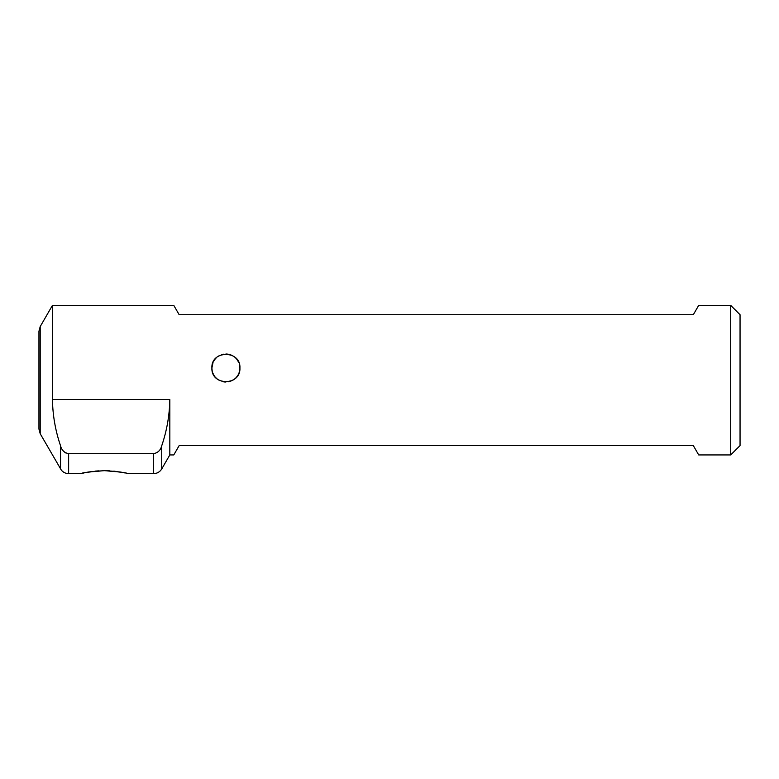 <?xml version="1.0" encoding="UTF-8"?>
<svg xmlns="http://www.w3.org/2000/svg" width="779" height="779" viewBox="0 0 779 779"><rect width="100%" height="100%" fill="white"/><g stroke="black" fill="none" stroke-linecap="round" stroke-linejoin="round"><path stroke-width="1.17" d="M40.206 433.737L40.206 326.567L38.95 331.241L38.95 429.063L40.206 433.737L61.307 470.088C63.206 472.386 65.65 473.564 68.63 473.632L81.367 473.544M104.386 470.662C119.693 471.87 127.444 472.843 127.639 473.603C125.263 472.464 117.512 471.48 104.386 470.662C89.079 471.87 81.328 472.843 81.133 473.603C83.509 472.464 91.26 471.48 104.386 470.662L109.839 470.828M82.35 473.311L84.249 472.872M88.27 472.084L91.571 471.568M94.989 471.149L98.933 470.828M213.047 362.42L211.888 368C210.856 349.975 240.925 349.927 239.932 368L239.572 364.854M238.754 362.371L237.527 360.141M236.378 358.671L234.839 357.191M236.553 358.876L238.773 362.42M239.63 365.137L239.883 366.812M212.18 370.843L211.888 368C210.982 386.092 240.857 386.053 239.932 368L239.542 364.738M235.151 357.454L234.323 356.782M232.639 355.701L230.087 354.611M228.228 354.172L225.91 353.978M223.592 354.172L221.733 354.611M219.181 355.701L217.497 356.782M215.393 358.72L216.669 357.454M215.452 358.652L213.543 361.398M212.823 362.956L212.346 364.436M212.784 372.927L213.835 375.137M215.14 376.987L216.62 378.497M224.742 381.973L224.089 381.905L224.742 381.973M233.184 379.986L235.015 378.662M236.621 377.046L238.092 374.942M238.958 373.131L239.581 371.116M68.63 453.68L153.629 453.68C157.952 452.784 160.649 450.145 161.73 445.773C166.852 430.748 169.549 415.324 169.822 399.51L169.822 454.936L173.775 454.936L179.17 445.588L693.31 445.588L698.705 454.936L730.702 454.936L740.05 445.588L740.05 314.716L730.702 305.368L698.705 305.368L693.31 314.716L179.17 314.716L173.775 305.368L52.446 305.368L52.446 399.51C52.709 415.324 55.406 430.748 60.538 445.773C61.619 450.145 64.316 452.784 68.63 453.68L68.63 473.632M239.932 368L239.854 369.48M239.114 372.732L238.277 374.602M236.913 376.695L235.852 377.883M217.419 379.149L216.28 378.185M214.507 376.16L213.641 374.777M212.346 371.544L212.17 370.804M211.966 369.48L212.239 371.116M215.968 377.883L216.805 378.662M219.133 380.269L220.009 380.717M223.554 381.827L225.91 382.022M232.687 380.269L234.401 379.149M236.68 376.987L237.313 376.16M239.036 372.927L239.474 371.544M113.783 471.149L117.201 471.568M120.502 472.084L124.523 472.872M126.422 473.311L127.405 473.544M161.73 445.773L161.73 468.958C159.861 471.957 157.163 473.515 153.629 473.632L153.629 453.68M65.991 453.066L64.384 452.024M730.702 305.368L730.702 454.936M224.167 381.914L218.918 380.152M231.811 380.717L228.325 381.807M60.538 445.773L60.538 468.958M169.822 399.51L52.446 399.51M127.756 473.632L153.629 473.632M169.822 454.936L161.73 468.958M40.206 326.567L52.446 305.368"/></g></svg>
